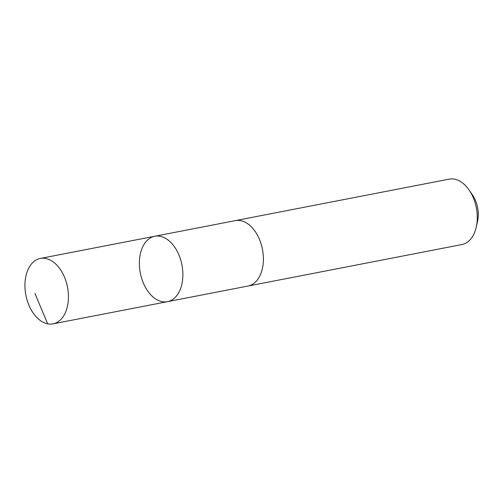 <?xml version="1.0" encoding="UTF-8"?>
<svg xmlns="http://www.w3.org/2000/svg" width="503" height="503" viewBox="0 0 503 503"><rect width="100%" height="100%" fill="white"/><g stroke="black" fill="none" stroke-linecap="round" stroke-linejoin="round"><path stroke-width="0.75" d="M234.901 220.71A33.324 21.195 79 0 1 235.31 220.622A33.317 21.189 79 0 1 262.792 251.223A33.317 21.189 79 0 1 247.998 286.037L167.468 301.662A33.317 21.195 -101 0 0 181.929 264.918A33.317 21.195 -101 0 0 154.779 236.247A33.317 21.195 -101 0 0 139.979 271.06A33.317 21.195 -101 0 0 167.468 301.662A33.317 21.195 -101 0 0 181.929 264.918A33.317 21.195 -101 0 0 154.779 236.247L40.347 258.435A33.324 21.195 79 0 1 67.83 289.036A33.324 21.195 79 0 1 53.029 323.857A33.324 21.195 79 0 1 25.546 293.255A33.324 21.195 79 0 1 40.347 258.435M154.779 236.247L235.31 220.628A33.324 21.195 79 0 1 262.792 251.223A33.324 21.195 79 0 1 247.998 286.044A33.324 21.195 79 0 1 247.589 286.119M235.31 220.622L449.179 179.143A33.324 21.195 79 0 1 469.085 190.015A33.324 21.195 79 0 1 476.668 209.745A33.324 21.195 79 0 1 476.266 227.048A33.324 21.195 79 0 1 461.867 244.565L247.998 286.044M469.085 190.015L472.455 194.906A23.704 15.077 79 0 1 477.85 208.94A23.704 15.077 79 0 1 477.567 221.251L476.266 227.048M47.659 323.831L34.914 293.425M167.468 301.662L53.029 323.857"/></g></svg>
